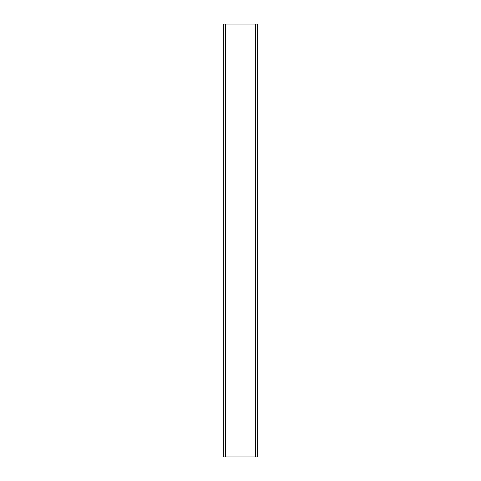 <?xml version="1.0" encoding="UTF-8"?>
<svg xmlns="http://www.w3.org/2000/svg" width="481" height="481" viewBox="0 0 481 481"><rect width="100%" height="100%" fill="white"/><g stroke="black" fill="none" stroke-linecap="round" stroke-linejoin="round"><path stroke-width="0.72" d="M225.529 456.95L257.636 456.95L257.636 24.05L223.364 24.05L223.364 456.95L225.529 456.95L225.529 24.05M255.471 456.95L255.471 24.05"/></g></svg>
